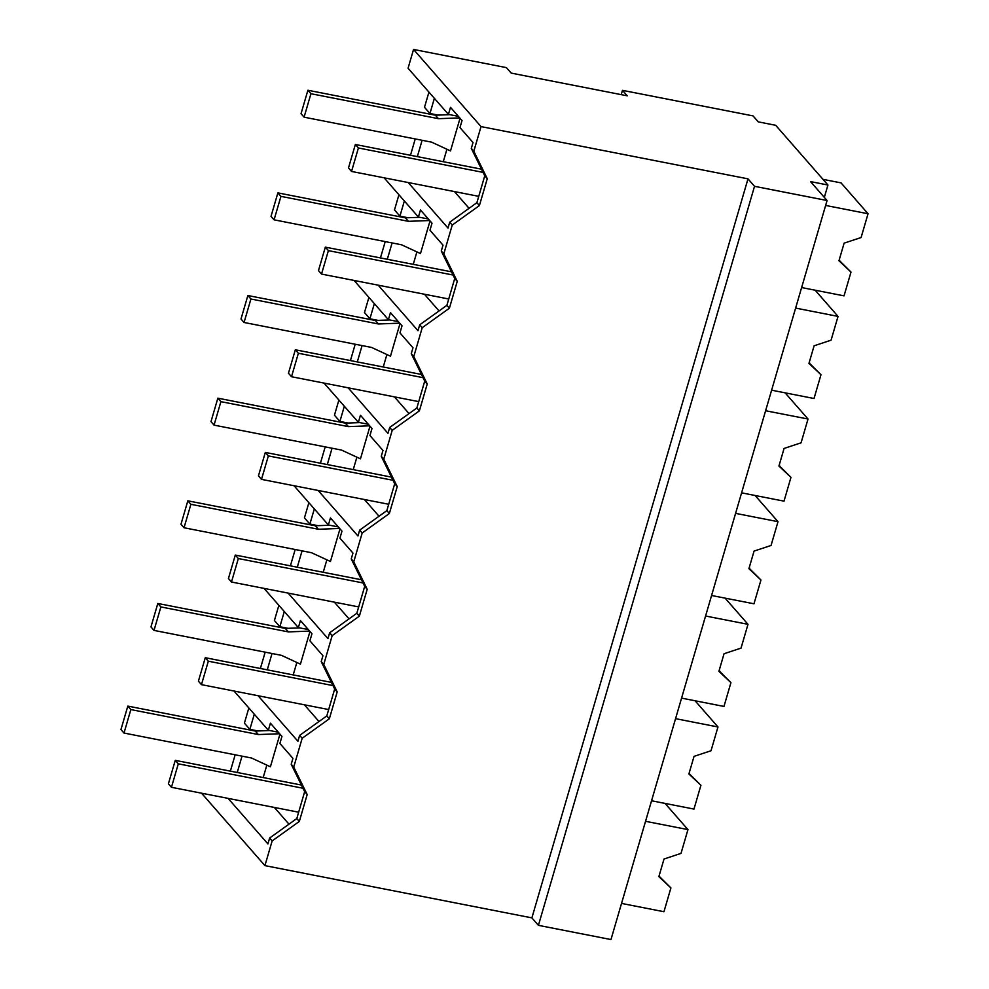 <?xml version="1.0" encoding="UTF-8"?>
<svg xmlns="http://www.w3.org/2000/svg" width="989" height="989" viewBox="0 0 989 989"><rect width="100%" height="100%" fill="white"/><g stroke="black" fill="none" stroke-linecap="round" stroke-linejoin="round"><path stroke-width="1.48" d="M824.319 197.38L827.941 185.017L810.523 181.605L827.076 200.52L610.967 939.55L538.412 925.345L531.884 917.879L264.916 865.622L272.148 840.922L269.626 838.042L296.799 818.558L304.661 791.67L291.211 764.237L292.929 758.365L279.887 743.456L281.952 736.397L270.405 723.194L268.34 730.253L278.28 732.206M228.1 798.383L267.92 843.901L269.626 838.042M264.916 865.622L201.558 793.19M272.148 840.922L299.321 821.439L296.799 818.558M274.349 807.444L288.986 824.171M299.321 821.439L307.183 794.55L293.733 767.105L302.164 738.276L329.337 718.793L337.2 691.904L323.749 664.46L332.18 635.63L359.353 616.147L367.216 589.259L353.765 561.826L362.184 532.997L389.357 513.501L397.232 486.613L383.769 459.18L392.2 430.351L419.373 410.868L427.236 383.967L413.785 356.534L422.216 327.705L449.389 308.222L457.252 281.333L443.801 253.889L452.233 225.059L479.405 205.576L487.268 178.688L473.818 151.243L481.025 126.592L413.55 49.45L506.405 67.623L511.202 73.099L627.273 95.822L622.477 90.345L753.062 115.911L758.291 121.882L775.697 125.294L827.941 185.017M531.884 917.879L747.993 178.848L481.025 126.592M307.183 794.55L304.661 791.67M293.733 767.105L291.211 764.237M234.022 691.027L268.34 730.253M302.164 738.276L299.642 735.396L326.815 715.912L334.678 689.024L321.227 661.592L322.946 655.719L309.903 640.81L311.968 633.751L300.421 620.548L298.357 627.619L308.296 629.56M258.117 695.737L297.924 741.268L299.642 735.396M266.832 765.115L263.185 777.564M237.249 772.483L242.021 756.152M230.375 771.136L235.159 754.805M410.472 155.285L415.244 138.942M438.065 115.095L429.943 113.512L424.504 107.294L428.942 92.113M257.968 730.958L249.858 729.375L244.407 723.144L248.845 707.976M260.391 668.502L265.176 652.159M287.984 628.312L279.875 626.729L274.423 620.511L278.861 605.33M290.407 565.856L295.179 549.513M318.001 525.678L309.878 524.083L304.439 517.865L308.877 502.684M320.424 463.211L325.196 446.88M348.017 423.032L339.895 421.438L334.455 415.219L338.893 400.051M350.44 360.565L355.212 344.234M378.033 320.387L369.911 318.792L364.471 312.573L368.909 297.405M380.456 257.919L385.228 241.588M408.049 217.741L399.927 216.158L394.487 209.928L398.926 194.759M621.228 94.635L622.477 90.345M538.412 925.345L754.52 186.315L827.076 200.52M747.993 178.848L754.52 186.315M413.55 49.45L408.061 68.241L448.425 114.39L450.49 107.331L462.036 120.534L459.972 127.593L473.014 142.503L471.308 148.375L473.818 151.243M487.268 178.688L484.758 175.807L471.308 148.375M479.405 205.576L476.896 202.696L484.758 175.807M452.233 225.059L449.723 222.191L476.896 202.696M408.185 182.52L448.005 228.051L449.723 222.191M384.103 177.81L418.409 217.036L420.473 209.977L432.02 223.18L429.968 230.239L442.998 245.148L441.292 251.021L443.801 253.889M457.252 281.333L454.742 278.453L441.292 251.021M449.389 308.222L446.88 305.341L454.742 278.453M422.216 327.705L419.707 324.825L446.88 305.341M354.087 280.456L388.393 319.682L390.457 312.623L402.016 325.826L399.952 332.885L412.994 347.794L411.276 353.654L413.785 356.534M378.169 285.166L417.988 330.685L419.707 324.825M427.236 383.967L424.726 381.099L411.276 353.654M419.373 410.868L416.863 407.987L424.726 381.099M392.2 430.351L389.691 427.471L416.863 407.987M324.071 383.102L358.389 422.328L360.441 415.269L372 428.472L369.935 435.531L382.978 450.44L381.26 456.3L383.769 459.18M348.153 387.812L387.972 433.33L389.691 427.471M397.232 486.613L394.71 483.745L381.26 456.3M389.357 513.501L386.847 510.633L394.71 483.745M362.184 532.997L359.675 530.116L386.847 510.633M294.054 485.735L328.373 524.961L330.437 517.915L341.984 531.118L339.919 538.164L352.962 553.074L351.243 558.946L353.765 561.826M318.137 490.457L357.956 535.976L359.675 530.116M367.216 589.259L364.694 586.378L351.243 558.946M359.353 616.147L356.831 613.279L364.694 586.378M332.18 635.63L329.658 632.762L356.831 613.279M264.038 588.381L298.357 627.607M323.749 664.46L321.227 661.592M288.133 593.103L327.94 638.622L329.658 632.762M337.2 691.904L334.678 689.024M329.337 718.793L326.815 715.912M304.365 704.798L319.002 721.525M249.858 729.375L254.297 714.194M454.446 191.582L469.07 208.308M417.333 156.621L422.118 140.29M429.943 113.512L434.381 98.331M448.425 114.403L458.364 116.343M267.265 669.837L272.037 653.506M279.875 626.729L284.3 611.548M334.381 602.153L349.018 618.879M297.281 567.204L302.053 550.861M309.878 524.083L314.317 508.915M328.373 524.974L338.312 526.914M364.397 499.507L379.022 516.233M327.297 464.558L332.069 448.215M339.895 421.438L344.333 406.269M358.377 422.328L368.328 424.269M394.413 396.861L409.038 413.587M357.301 361.912L362.085 345.581M369.911 318.792L374.349 303.623M388.393 319.682L398.344 321.635M424.429 294.228L439.054 310.954M387.317 259.266L392.101 242.935M399.927 216.158L404.365 200.977M418.409 217.036L428.361 218.989M296.848 662.469L293.201 674.918M446.917 149.252L443.282 161.702M326.864 559.823L323.218 572.272M356.881 457.178L353.234 469.639M386.884 354.532L383.25 366.993M416.901 251.898L413.266 264.347M279.961 734.122L270.405 766.772L251.503 758.007L123.996 733.047L120.955 729.561L127.816 706.097L255.31 731.056L258.364 734.543L279.627 733.751M127.816 706.097L130.857 709.583L258.364 734.543M255.31 731.056L269.688 730.525M123.996 733.047L130.857 709.583M309.977 631.477L300.421 664.126L281.519 655.361L154.012 630.401L150.958 626.915L157.82 603.463L285.327 628.411L288.38 631.897L309.644 631.106M157.82 603.463L160.873 606.937L288.38 631.897M285.327 628.411L299.704 627.879M154.012 630.401L160.873 606.937M339.993 528.831L330.437 561.48L311.535 552.715L184.028 527.755L180.975 524.281L187.836 500.817L315.343 525.777L318.396 529.263L339.66 528.46M187.836 500.817L190.889 504.303L318.396 529.263M315.343 525.777L329.72 525.233M184.028 527.755L190.889 504.303M369.997 426.197L360.453 458.834L341.551 450.082L214.044 425.122L210.991 421.635L217.852 398.171L345.359 423.131L348.412 426.618L369.676 425.814M217.852 398.171L220.906 401.658L348.412 426.618M345.359 423.131L359.736 422.587M214.044 425.122L220.906 401.658M400.013 323.551L390.47 356.201L371.567 347.436L244.06 322.476L241.007 318.99L247.868 295.526L375.375 320.485L378.428 323.972L399.692 323.168M247.868 295.526L250.922 299.012L378.428 323.972M375.375 320.485L389.753 319.954M244.06 322.476L250.922 299.012M430.03 220.906L420.486 253.555L401.571 244.79L274.077 219.83L271.023 216.344L277.884 192.88L405.391 217.84L408.432 221.326L429.708 220.535M277.884 192.88L280.938 196.366L408.432 221.326M405.391 217.84L419.769 217.308M274.077 219.83L280.938 196.366M460.046 118.26L450.502 150.909L431.587 142.144L304.08 117.184L301.039 113.698L307.9 90.246L435.407 115.206L438.448 118.68L459.724 117.889M307.9 90.246L310.942 93.72L438.448 118.68M435.407 115.206L449.785 114.662M304.08 117.184L310.942 93.72M298.666 812.204L171.443 787.293L168.402 783.807L175.263 760.356L301.422 785.043M175.263 760.356L178.304 763.829L302.98 788.245M171.443 787.293L178.304 763.829M328.682 709.558L201.459 684.648L198.418 681.174L205.279 657.71L331.439 682.398M205.279 657.71L208.32 661.196L332.996 685.6M201.459 684.648L208.32 661.196M358.698 606.912L231.475 582.014L228.434 578.528L235.295 555.064L361.442 579.764M235.295 555.064L238.337 558.55L363.012 582.954M231.475 582.014L238.337 558.55M388.702 504.266L261.492 479.368L258.45 475.882L265.312 452.418L391.459 477.118M265.312 452.418L268.353 455.904L393.029 480.308M261.492 479.368L268.353 455.904M418.718 401.621L291.508 376.722L288.467 373.236L295.328 349.785L421.475 374.472M295.328 349.785L298.369 353.258L423.045 377.662M291.508 376.722L298.369 353.258M448.734 298.987L321.524 274.077L318.47 270.603L325.332 247.139L451.491 271.827M325.332 247.139L328.385 250.625L453.061 275.029M321.524 274.077L328.385 250.625M478.75 196.341L351.54 171.443L348.487 167.957L355.348 144.493L481.507 169.181M355.348 144.493L358.401 147.979L483.077 172.383M351.54 171.443L358.401 147.979M645.545 821.303L687.961 829.598L681.001 853.396L664.015 859.021L658.872 876.625L670.901 887.924L663.953 911.722L621.525 903.414M659.638 876.674A22.03 7.566 101.1 0 1 659.366 874.919M670.901 887.924L659.02 876.118M687.961 829.598L665.053 803.414M675.561 718.657L717.977 726.964L711.017 750.75L694.031 756.375L688.888 773.979L700.917 785.278L693.969 809.076L651.541 800.769M689.654 774.028A22.03 7.566 101.1 0 1 689.382 772.285M700.917 785.278L689.036 773.472M717.977 726.964L695.069 700.768M705.565 616.011L747.993 624.319L741.033 648.116L724.047 653.741L718.904 671.333L730.933 682.633L723.973 706.43L681.557 698.123M719.671 671.383A22.03 7.566 101.1 0 1 719.399 669.64M730.933 682.633L719.052 670.826M747.993 624.319L725.085 598.135M735.581 513.365L778.009 521.673L771.049 545.471L754.063 551.096L748.92 568.687L760.949 579.999L753.989 603.784L711.573 595.489M749.687 568.749A22.03 7.566 101.1 0 1 749.415 566.994M760.949 579.999L749.069 568.181M778.009 521.673L755.101 495.489M765.597 410.732L808.025 419.027L801.065 442.825L784.079 448.45L778.936 466.042L790.965 477.353L784.005 501.151L741.589 492.843M779.691 466.103A22.03 7.566 101.1 0 1 779.431 464.348M790.965 477.353L779.085 465.547M808.025 419.027L785.118 392.843M795.613 308.086L838.042 316.393L831.081 340.179L814.095 345.804L808.953 363.408L820.981 374.707L814.021 398.505L771.605 390.198M809.707 363.458A22.03 7.566 101.1 0 1 809.447 361.702M820.981 374.707L809.101 362.901M838.042 316.393L815.134 290.197M825.63 205.44L868.045 213.748L861.098 237.533L844.111 243.158L838.969 260.762L850.997 272.062L844.037 295.859L801.622 287.552M839.723 260.812A22.03 7.566 101.1 0 1 839.463 259.069M850.997 272.062L839.105 260.255M868.045 213.748L841.058 182.891L822.984 179.343"/></g></svg>
